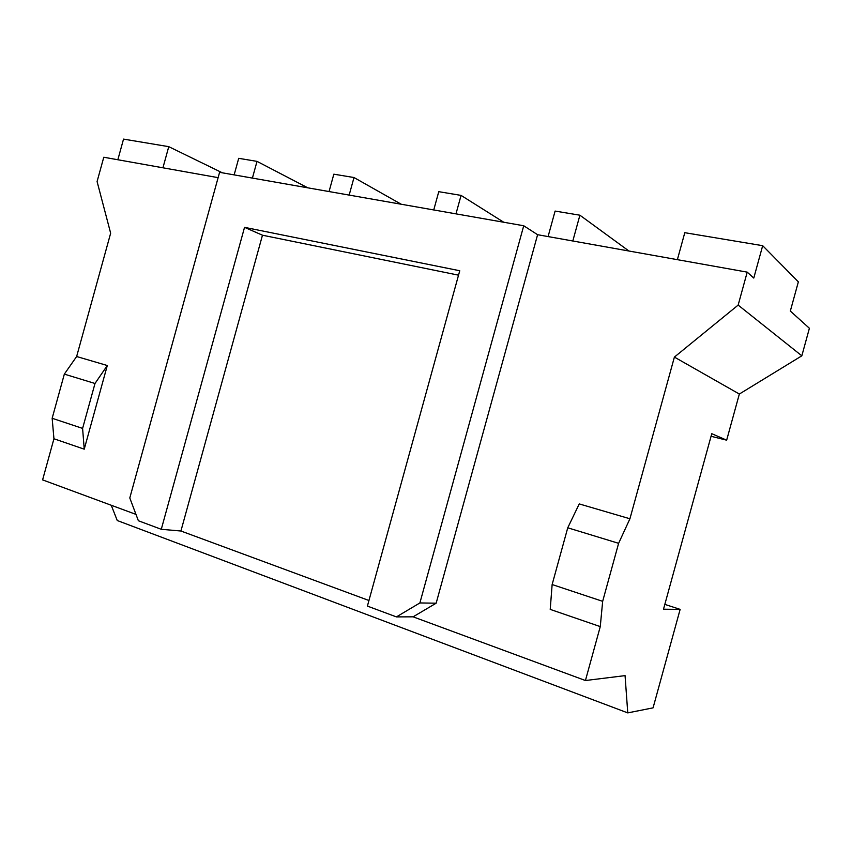 <?xml version="1.0" encoding="UTF-8"?>
<svg xmlns="http://www.w3.org/2000/svg" width="852" height="852" viewBox="0 0 852 852"><rect width="100%" height="100%" fill="white"/><g stroke="black" fill="none" stroke-linecap="round" stroke-linejoin="round"><path stroke-width="1.28" d="M76.637 356.519L64.337 374.124L52.153 418.279L53.942 438.759L84.231 449.174L107.299 365.519L76.637 356.519L110.653 233.203L97.085 181.54L103.784 157.237L218.123 177.653M53.942 438.759L42.6 479.889L135.979 514.395M161.284 529.294L244.535 227.346L459.75 270.744L367.404 606.091L396.414 616.901L419.887 602.95L523.724 225.759L219.592 172.328L129.792 497.962L138.375 520.753L161.284 529.294L180.922 531.009L262.469 235.205L458.536 275.175M180.922 531.009L368.937 600.5M396.414 616.901L413.092 616.827L436.16 603.195L537.601 234.705L747.215 272.139L738.151 305.091L674.39 357.094L629.926 518.772L579.243 503.915L567.751 527.793L552.139 584.536L602.662 601.331L618.616 543.32L629.926 518.772M413.092 616.827L585.431 680.524L625.059 675.625L627.764 712.89L653.069 707.852L680.141 609.372L663.506 609.201L711.771 433.689L726.66 440.175L739.344 394.039L674.39 357.094M552.139 584.536L550.222 609.393L600.266 626.603L585.431 680.524M664.837 604.387L680.141 609.372M747.215 272.139L753.775 278.061L762.678 245.685L798.356 281.852L790.326 311.055L809.4 328.276L801.828 355.817L739.344 394.039M433.743 209.954L438.769 191.679L461.07 195.396L455.98 213.863M548.081 236.579L555.099 211.072L579.903 215.205L572.81 240.988M677.372 259.668L684.795 232.692L762.678 245.685M503.734 222.244L461.07 195.396M628.936 251.02L579.903 215.205M349.16 195.097L353.995 177.535L333.835 174.181L329.053 191.562M401.228 204.246L353.995 177.535M252.405 178.1L257.016 161.369L238.709 158.323L234.14 174.884M307.828 187.834L257.016 161.369M523.724 225.759L537.601 234.705M600.266 626.603L602.662 601.331M111.25 505.257L117.256 520.529L627.764 712.89M711.058 436.288L726.66 440.175M117.842 159.75L123.529 139.11L168.76 146.661L162.934 167.801M801.828 355.817L738.151 305.091M222.361 172.818L168.76 146.661M84.231 449.174L82.601 428.407L94.998 383.485L64.337 374.124M107.299 365.519L94.998 383.485M82.601 428.407L52.153 418.279M618.616 543.32L567.751 527.793M244.535 227.346L262.469 235.205M419.887 602.95L436.16 603.195"/></g></svg>

